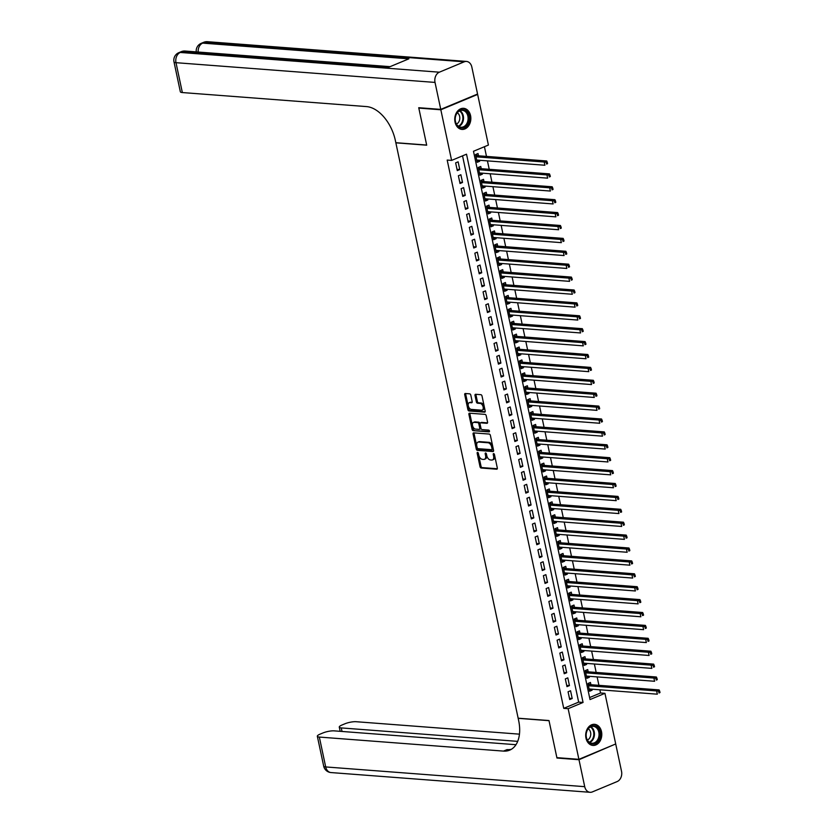 <?xml version="1.0" encoding="UTF-8"?>
<svg xmlns="http://www.w3.org/2000/svg" width="834" height="834" viewBox="0 0 834 834"><rect width="100%" height="100%" fill="white"/><g stroke="black" fill="none" stroke-linecap="round" stroke-linejoin="round"><path stroke-width="1.25" d="M477.58 452.393A0.928 0.563 -112.6 0 0 477.163 453.237L480.019 466.686A1.334 0.813 -112.6 0 0 481.155 468.02L496.72 469.208A1.334 0.813 -112.6 0 0 496.97 469.167A1.334 0.813 -112.6 0 0 497.314 468.01L494.458 454.551A0.928 0.563 -112.6 0 0 493.248 454.457L493.613 456.198A4.264 2.585 -112.6 0 1 492.487 459.92A4.264 2.585 -112.6 0 1 491.716 460.045L490.413 459.941A4.264 2.585 -112.6 0 1 486.785 455.677L486.42 453.936A0.928 0.563 -112.6 0 0 485.2 453.852L485.576 455.593A4.264 2.585 -112.6 0 1 484.45 459.315A4.264 2.585 -112.6 0 1 483.668 459.43L482.375 459.336A4.264 2.585 -112.6 0 1 478.747 455.072L478.372 453.331A0.928 0.563 -112.6 0 0 477.58 452.393M477.163 453.237L478.153 452.82A0.928 0.563 -112.6 0 0 478.153 452.82L481.02 466.269A1.334 0.813 -112.6 0 0 482.156 467.603L497.304 468.76M494.239 454.03A0.928 0.563 -112.6 0 0 494.239 454.04L494.614 455.781L493.613 456.198M485.2 453.852L486.201 453.435A0.928 0.563 -112.6 0 0 486.201 453.435L486.566 455.176L485.576 455.593M470.564 115.624A10.581 8.027 -85.6 0 1 462.005 129.416A10.581 8.027 -85.6 0 1 455.041 122.108A10.581 8.027 -85.6 0 1 463.61 108.316A10.581 8.027 -85.6 0 1 470.564 115.624M601.502 731.637A10.581 8.027 -85.6 0 1 592.932 745.429A10.581 8.027 -85.6 0 1 585.979 738.111A10.581 8.027 -85.6 0 1 594.548 724.319A10.581 8.027 -85.6 0 1 601.502 731.637M470.814 395.16A1.334 0.813 -112.6 0 0 469.688 393.836L465.32 393.502A1.334 0.813 -112.6 0 0 465.07 393.533A1.334 0.813 -112.6 0 0 464.726 394.701L467.895 409.64A1.334 0.813 -112.6 0 0 469.031 410.974L484.596 412.163A1.334 0.813 -112.6 0 0 484.846 412.121A1.334 0.813 -112.6 0 0 485.19 410.964L482.021 396.014A1.334 0.813 -112.6 0 0 480.884 394.691L475.609 394.284A1.334 0.813 -112.6 0 0 475.359 394.326A1.334 0.813 -112.6 0 0 475.015 395.483L476.37 401.884A1.334 0.813 -112.6 0 0 477.507 403.208L480.123 403.406A3.565 2.168 -112.6 0 1 483.022 406.471A3.565 2.168 -112.6 0 1 482.208 410.088A3.565 2.168 -112.6 0 1 481.562 410.182L471.314 409.4A3.565 2.168 -112.6 0 1 468.416 406.346A3.565 2.168 -112.6 0 1 469.219 402.728A3.565 2.168 -112.6 0 1 469.876 402.634L471.585 402.759A1.334 0.813 -112.6 0 0 471.825 402.718A1.334 0.813 -112.6 0 0 472.18 401.561L470.814 395.16M578.9 759.326L556.872 757.647L548.991 720.555L518.154 718.21L395.858 142.833L426.695 145.189L418.814 108.097L440.832 109.775L477.642 94.419L488.411 145.053L473.483 151.277L590.024 699.559L604.952 693.335L615.711 743.97L578.9 759.326L568.142 708.691L583.06 702.457L466.519 154.186L451.601 160.409L440.832 109.775M451.601 160.409L447.191 160.076L563.732 708.347L568.142 708.691M473.691 432.877A1.334 0.813 -112.6 0 0 473.441 432.919A1.334 0.813 -112.6 0 0 473.087 434.087L476.266 449.026A1.334 0.813 -112.6 0 0 477.402 450.36L492.967 451.538A1.334 0.813 -112.6 0 0 493.217 451.507A1.334 0.813 -112.6 0 0 493.561 450.339L490.392 435.4A1.334 0.813 -112.6 0 0 489.256 434.066L473.691 432.877M472.086 429.333L468.906 414.394A1.334 0.813 -112.6 0 1 469.261 413.226A1.334 0.813 -112.6 0 1 469.5 413.195L485.065 414.373A1.334 0.813 -112.6 0 1 486.201 415.707L487.567 422.108A1.334 0.813 -112.6 0 1 487.212 423.265A1.334 0.813 -112.6 0 1 486.962 423.307L480.655 422.828A1.334 0.813 -112.6 0 0 480.405 422.859A1.334 0.813 -112.6 0 0 480.061 424.026L480.957 428.269A1.334 0.813 -112.6 0 0 482.094 429.593L488.661 430.094A0.928 0.563 -112.6 0 1 489.047 431.876L473.212 430.667A1.334 0.813 -112.6 0 1 472.086 429.333L473.076 428.916L469.896 413.977L468.906 414.394M479.456 160.264L479.665 161.275L476.912 161.056M478.507 155.791L478.028 153.529L475.536 154.571L477.184 162.307L479.665 161.275M482.198 173.159L482.406 174.17L479.654 173.962M481.249 168.687L480.77 166.435L478.278 167.467L479.925 175.213L482.406 174.17M484.94 186.065L485.148 187.077L482.396 186.858M483.991 181.593L483.512 179.331L481.02 180.373L482.667 188.109L485.148 187.077M487.682 198.961L487.89 199.972L485.138 199.764M486.733 194.489L486.253 192.237L483.762 193.269L485.409 201.015L487.89 199.972M490.423 211.867L490.632 212.868L487.89 212.66M489.475 207.395L488.995 205.133L486.503 206.175L488.151 213.911L490.632 212.868M493.165 224.763L493.384 225.774L490.632 225.566M492.216 220.291L491.737 218.028L489.245 219.071L490.892 226.817L493.384 225.774M495.907 237.669L496.126 238.67L493.374 238.461M494.958 233.197L494.479 230.935L491.987 231.967L493.634 239.712L496.126 238.67M498.649 250.565L498.868 251.576L496.115 251.368M497.7 246.093L497.22 243.83L494.729 244.873L496.376 252.608L498.868 251.576M501.39 263.461L501.609 264.472L498.857 264.263M500.442 258.988L499.962 256.736L497.471 257.769L499.118 265.514L501.609 264.472M504.132 276.367L504.351 277.378L501.599 277.169M503.183 271.894L502.704 269.632L500.212 270.675L501.859 278.41L504.351 277.378M506.874 289.262L507.093 290.274L504.341 290.065M505.925 284.79L505.446 282.538L502.954 283.57L504.601 291.316L507.093 290.274M509.616 302.169L509.835 303.18L507.082 302.971M508.667 297.696L508.187 295.434L505.696 296.477L507.343 304.212L509.835 303.18M512.357 315.064L512.576 316.076L509.824 315.867M511.409 310.592L510.929 308.34L508.438 309.372L510.085 317.118L512.576 316.076M515.099 327.971L515.318 328.982L512.566 328.773M514.151 323.498L513.671 321.236L511.179 322.278L512.827 330.014L515.318 328.982M517.841 340.866L518.06 341.877L515.308 341.669M516.892 336.394L516.413 334.142L513.921 335.174L515.568 342.92L518.06 341.877M520.583 353.772L520.802 354.784L518.05 354.575M519.634 349.3L519.155 347.038L516.663 348.08L518.31 355.816L520.802 354.784M523.325 366.668L523.543 367.679L520.791 367.471M522.376 362.196L521.896 359.944L519.415 360.976L521.052 368.722L523.543 367.679M526.066 379.574L526.285 380.585L523.533 380.377M525.118 375.102L524.638 372.84L522.157 373.882L523.794 381.618L526.285 380.585M528.808 392.47L529.027 393.481L526.275 393.273M527.859 387.998L527.38 385.746L524.899 386.778L526.535 394.524L529.027 393.481M531.55 405.376L531.769 406.387L529.017 406.179M530.601 400.904L530.122 398.642L527.641 399.684L529.277 407.419L531.769 406.387M534.292 418.272L534.511 419.283L531.758 419.075M533.343 413.8L532.863 411.548L530.382 412.58L532.019 420.326L534.511 419.283M537.033 431.178L537.252 432.189L534.5 431.97M536.085 426.706L535.605 424.443L533.124 425.486L534.771 433.221L537.252 432.189M539.786 444.074L539.994 445.085L537.242 444.876M538.827 439.601L538.347 437.35L535.866 438.382L537.513 446.127L539.994 445.085M542.527 456.98L542.736 457.991L539.984 457.772M541.568 452.508L541.089 450.245L538.608 451.288L540.255 459.023L542.736 457.991M545.269 469.876L545.478 470.887L542.726 470.678M544.31 465.403L543.831 463.151L541.349 464.184L542.997 471.929L545.478 470.887M548.011 482.782L548.219 483.783L545.467 483.574M547.052 478.309L546.572 476.047L544.091 477.09L545.738 484.825L548.219 483.783M550.753 495.677L550.961 496.689L548.209 496.48M549.794 491.205L549.314 488.943L546.833 489.985L548.48 497.731L550.961 496.689M553.495 508.584L553.703 509.584L550.951 509.376M552.535 504.111L552.056 501.849L549.575 502.881L551.222 510.627L553.703 509.584M556.236 521.479L556.445 522.491L553.693 522.282M555.288 517.007L554.798 514.745L552.316 515.787L553.964 523.523L556.445 522.491M558.978 534.375L559.187 535.386L556.434 535.178M558.029 529.903L557.55 527.651L555.058 528.683L556.705 536.429L559.187 535.386M561.72 547.281L561.928 548.292L559.176 548.084M560.771 542.809L560.292 540.547L557.8 541.589L559.447 549.325L561.928 548.292M564.462 560.177L564.67 561.188L561.918 560.98M563.513 555.705L563.033 553.453L560.542 554.485L562.189 562.231L564.67 561.188M567.203 573.083L567.412 574.094L564.66 573.886M566.255 568.611L565.775 566.349L563.284 567.391L564.931 575.126L567.412 574.094M569.945 585.979L570.154 586.99L567.401 586.782M568.996 581.506L568.517 579.255L566.025 580.287L567.673 588.033L570.154 586.99M572.687 598.885L572.906 599.896L570.154 599.688M571.738 594.413L571.259 592.15L568.767 593.193L570.414 600.928L572.906 599.896M575.429 611.781L575.648 612.792L572.895 612.583M574.48 607.308L574 605.057L571.509 606.089L573.156 613.834L575.648 612.792M578.171 624.687L578.389 625.698L575.637 625.49M577.222 620.215L576.742 617.952L574.251 618.995L575.898 626.73L578.389 625.698M580.912 637.583L581.131 638.594L578.379 638.385M579.964 633.11L579.484 630.858L576.992 631.891L578.64 639.636L581.131 638.594M583.654 650.489L583.873 651.5L581.121 651.291M582.705 646.016L582.226 643.754L579.734 644.797L581.381 652.532L583.873 651.5M586.396 663.384L586.615 664.396L583.863 664.187M585.447 658.912L584.968 656.66L582.476 657.692L584.123 665.438L586.615 664.396M589.138 676.291L589.357 677.302L586.604 677.093M588.189 671.818L587.709 669.556L585.218 670.599L586.865 678.334L589.357 677.302M568.069 691.793L569.716 699.538L572.197 698.496L570.55 690.76L568.069 691.793M565.327 678.897L566.974 686.632L569.455 685.6L567.808 677.854L565.327 678.897M562.585 666.001L564.232 673.736L566.713 672.694L565.066 664.959L562.585 666.001M559.843 653.095L561.49 660.841L563.972 659.798L562.324 652.063L559.843 653.095M557.102 640.199L558.749 647.935L561.23 646.903L559.583 639.157L557.102 640.199M554.36 627.293L556.007 635.039L558.488 633.996L556.841 626.261L554.36 627.293M551.618 614.397L553.265 622.133L555.746 621.101L554.099 613.355L551.618 614.397M548.876 601.491L550.513 609.237L553.005 608.194L551.357 600.459L548.876 601.491M546.134 588.596L547.771 596.331L550.263 595.299L548.616 587.553L546.134 588.596M543.393 575.689L545.029 583.435L547.521 582.393L545.874 574.657L543.393 575.689M540.651 562.794L542.288 570.529L544.779 569.497L543.132 561.751L540.651 562.794M537.909 549.887L539.546 557.633L542.037 556.591L540.39 548.855L537.909 549.887M535.157 536.992L536.804 544.727L539.296 543.695L537.649 535.949L535.157 536.992M532.415 524.086L534.062 531.831L536.554 530.789L534.907 523.054L532.415 524.086M529.673 511.19L531.321 518.925L533.812 517.893L532.165 510.147L529.673 511.19M526.932 498.284L528.579 506.029L531.07 504.987L529.423 497.252L526.932 498.284M524.19 485.388L525.837 493.123L528.329 492.091L526.681 484.346L524.19 485.388M521.448 472.482L523.095 480.228L525.587 479.185L523.94 471.45L521.448 472.482M518.706 459.586L520.353 467.321L522.845 466.289L521.198 458.544L518.706 459.586M515.965 446.68L517.612 454.426L520.103 453.383L518.456 445.648L515.965 446.68M513.223 433.784L514.87 441.52L517.361 440.488L515.714 432.742L513.223 433.784M510.481 420.878L512.128 428.624L514.62 427.581L512.973 419.846L510.481 420.878M507.739 407.982L509.386 415.718L511.878 414.686L510.231 406.94L507.739 407.982M504.997 395.087L506.645 402.822L509.136 401.779L507.489 394.044L504.997 395.087M502.256 382.18L503.903 389.926L506.384 388.884L504.747 381.138L502.256 382.18M499.514 369.285L501.161 377.02L503.642 375.988L502.005 368.242L499.514 369.285M496.772 356.379L498.419 364.124L500.9 363.082L499.264 355.347L496.772 356.379M494.03 343.483L495.677 351.218L498.159 350.186L496.522 342.44L494.03 343.483M491.289 330.577L492.936 338.323L495.417 337.28L493.78 329.545L491.289 330.577M488.547 317.681L490.194 325.416L492.675 324.384L491.028 316.639L488.547 317.681M485.805 304.775L487.452 312.521L489.933 311.478L488.286 303.743L485.805 304.775M483.063 291.879L484.71 299.614L487.192 298.582L485.544 290.837L483.063 291.879M480.321 278.973L481.969 286.719L484.45 285.676L482.803 277.941L480.321 278.973M477.58 266.077L479.227 273.813L481.708 272.781L480.061 265.035L477.58 266.077M474.838 253.171L476.485 260.917L478.966 259.874L477.319 252.139L474.838 253.171M472.096 240.275L473.743 248.011L476.224 246.979L474.577 239.233L472.096 240.275M469.354 227.369L471.002 235.115L473.483 234.073L471.836 226.337L469.354 227.369M466.613 214.474L468.249 222.209L470.741 221.177L469.094 213.431L466.613 214.474M463.871 201.567L465.508 209.313L467.999 208.271L466.352 200.535L463.871 201.567M461.129 188.672L462.766 196.407L465.257 195.375L463.61 187.629L461.129 188.672M458.387 175.766L460.024 183.511L462.516 182.469L460.868 174.733L458.387 175.766M563.732 708.347L578.66 702.124L462.536 155.843M459.774 169.573L458.127 161.827L455.645 162.87L457.282 170.605L459.774 169.573L457.022 169.365M589.596 697.558L600.543 692.991L599.865 689.801M598.916 685.329L597.123 676.895M596.164 672.423L594.381 664M593.422 659.527L591.64 651.093M590.681 646.621L588.898 638.198M587.939 633.725L586.156 625.291M585.197 620.819L583.414 612.396M582.455 607.923L580.662 599.49M579.713 595.017L577.92 586.594M576.972 582.122L575.179 573.688M574.23 569.215L572.437 560.792M571.488 556.32L569.695 547.886M568.746 543.414L566.953 534.99M566.005 530.518L564.211 522.084M563.263 517.612L561.47 509.188M560.521 504.716L558.728 496.282M557.779 491.81L555.986 483.386M555.037 478.914L553.244 470.48M552.296 466.008L550.503 457.585M549.554 453.112L547.761 444.689M546.812 440.206L545.019 431.783M544.07 427.31L542.277 418.887M541.329 414.415L539.535 405.981M538.587 401.508L536.794 393.085M535.845 388.613L534.052 380.179M533.103 375.707L531.31 367.283M530.361 362.811L528.568 354.377M527.62 349.905L525.827 341.481M524.878 337.009L523.085 328.575M522.136 324.103L520.343 315.679M519.394 311.207L517.601 302.773M516.653 298.301L514.859 289.878M513.9 285.405L512.118 276.971M511.159 272.499L509.376 264.076M508.417 259.603L506.634 251.17M505.675 246.697L503.892 238.274M502.933 233.801L501.151 225.368M500.192 220.895L498.398 212.472M497.45 208L495.657 199.566M494.708 195.093L492.915 186.67M491.966 182.198L490.173 173.774M489.224 169.292L487.431 160.868M486.483 156.396L484.429 146.711M590.931 684.714L590.451 682.462L587.96 683.494L589.607 691.24L592.098 690.198L591.879 689.186M476.787 94.346L477.642 94.419M418.814 108.097L419.585 107.774M600.543 692.991L604.952 693.335M578.66 702.124L583.06 702.457M592.098 690.198L589.346 689.989M572.197 698.496L569.445 698.287M569.455 685.6L566.703 685.392M566.713 672.694L563.961 672.485M563.972 659.798L561.219 659.59M561.23 646.903L558.478 646.684M558.488 633.996L555.736 633.788M555.746 621.101L552.994 620.882M553.005 608.194L550.252 607.986M550.263 595.299L547.511 595.08M547.521 582.393L544.769 582.184M544.779 569.497L542.027 569.288M542.037 556.591L539.285 556.382M539.296 543.695L536.543 543.487M536.554 530.789L533.802 530.58M533.812 517.893L531.06 517.685M531.07 504.987L528.318 504.778M528.329 492.091L525.576 491.883M525.587 479.185L522.835 478.977M522.845 466.289L520.093 466.081M520.103 453.383L517.351 453.175M517.361 440.488L514.609 440.279M514.62 427.581L511.868 427.373M511.878 414.686L509.126 414.477M509.136 401.779L506.384 401.571M506.384 388.884L503.632 388.675M503.642 375.988L500.89 375.769M500.9 363.082L498.148 362.873M498.159 350.186L495.406 349.967M495.417 337.28L492.665 337.072M492.675 324.384L489.923 324.165M489.933 311.478L487.181 311.27M487.192 298.582L484.439 298.374M484.45 285.676L481.698 285.468M481.708 272.781L478.956 272.572M478.966 259.874L476.214 259.666M476.224 246.979L473.472 246.77M473.483 234.073L470.73 233.864M470.741 221.177L467.989 220.968M467.999 208.271L465.247 208.062M465.257 195.375L462.505 195.166M462.516 182.469L459.763 182.26M484.45 459.315L485.44 458.898A4.264 2.585 -112.6 0 0 486.566 455.176M492.487 459.92L493.488 459.513A4.264 2.585 -112.6 0 0 494.614 455.781M474.098 432.909A1.334 0.813 -112.6 0 0 474.087 433.67L477.267 448.609A1.334 0.813 -112.6 0 0 478.393 449.943L493.551 451.1M477.184 447.722A0.928 0.563 -112.6 0 0 477.976 448.661L491.643 449.693A0.928 0.563 -112.6 0 0 492.06 448.859L491.664 447.024A4.264 2.585 -112.6 0 0 488.036 442.76L478.695 442.041A4.264 2.585 -112.6 0 0 477.913 442.166A4.264 2.585 -112.6 0 0 476.787 445.888L477.184 447.722M491.945 449.568L492.633 449.286A0.928 0.563 -112.6 0 0 493.05 448.442L492.06 448.859M477.913 442.166L478.914 441.749A4.264 2.585 -112.6 0 1 479.696 441.634L489.037 442.343A4.264 2.585 -112.6 0 1 492.665 446.607L493.05 448.442M469.917 413.226A1.334 0.813 -112.6 0 0 469.896 413.977M487.546 422.859L481.645 422.411A1.334 0.813 -112.6 0 0 481.406 422.442A1.334 0.813 -112.6 0 0 481.208 422.588M489.485 431.418L473.212 430.667M474.098 422.327A3.565 2.168 -112.6 0 0 473.451 422.421A3.565 2.168 -112.6 0 0 472.638 426.038A3.565 2.168 -112.6 0 0 475.547 429.103L479.154 429.374A1.334 0.813 -112.6 0 0 479.394 429.333A1.334 0.813 -112.6 0 0 479.748 428.176L478.852 423.933A1.334 0.813 -112.6 0 0 477.715 422.598L474.098 422.327L475.099 421.91A3.565 2.168 -112.6 0 0 474.442 422.004L473.451 422.421M480.144 428.957A1.334 0.813 -112.6 0 0 480.394 428.926A1.334 0.813 -112.6 0 0 480.738 427.759L479.748 428.176M475.099 421.91L478.706 422.181A1.334 0.813 -112.6 0 1 479.842 423.516L480.738 427.759M473.076 428.916A1.334 0.813 -112.6 0 0 474.212 430.25M469.219 402.728L470.22 402.311A3.565 2.168 -112.6 0 1 470.866 402.217L472.159 402.311M482.208 410.088L483.209 409.671A3.565 2.168 -112.6 0 0 484.012 406.054A3.565 2.168 -112.6 0 0 481.114 402.999L480.123 403.406M476.016 394.315A1.334 0.813 -112.6 0 0 476.006 395.066L477.371 401.467A1.334 0.813 -112.6 0 0 478.497 402.801L481.114 402.999M465.726 393.533A1.334 0.813 -112.6 0 0 465.716 394.284L468.896 409.223A1.334 0.813 -112.6 0 0 470.022 410.557L485.179 411.715M589.127 688.978L657.328 694.18L656.639 690.948L659.121 689.916L590.222 684.662A1.355 0.824 67.4 0 1 589.878 684.547L588.043 683.463M658.735 691.699L659.006 692.981L660.007 692.564L659.725 691.282L656.639 690.948L588.439 685.756M660.007 692.564L659.006 692.981M659.121 689.916L659.725 691.282M597.926 728.04A9.164 6.953 -85.6 0 1 597.999 740.957A9.164 6.953 -85.6 0 1 588.147 741.603A9.164 6.953 -85.6 0 1 588.074 728.676A9.164 6.953 -85.6 0 1 597.926 728.04M588.064 741.061A8.476 6.432 94.4 0 0 591.952 743.24A8.476 6.432 94.4 0 0 598.437 738.059A8.476 6.432 94.4 0 0 597.123 728.509A8.476 6.432 94.4 0 0 593.245 726.331A8.476 6.432 94.4 0 0 586.761 731.512A8.476 6.432 94.4 0 0 588.064 741.061M587.376 740.039A6.036 4.587 94.4 0 0 590.608 735.578A6.036 4.587 94.4 0 0 589.388 729.823A6.036 4.587 94.4 0 0 588.231 728.801M592.004 745.283A10.519 7.975 94.4 0 0 592.234 745.304A10.519 7.975 94.4 0 0 600.271 738.882A10.519 7.975 94.4 0 0 598.656 727.039A10.519 7.975 94.4 0 0 593.839 724.339A10.519 7.975 94.4 0 0 593.61 724.319M466.988 112.027A9.164 6.953 -85.6 0 1 467.061 124.954A9.164 6.953 -85.6 0 1 457.209 125.59A9.164 6.953 -85.6 0 1 457.136 112.673A9.164 6.953 -85.6 0 1 466.988 112.027M457.136 125.058A8.476 6.432 94.4 0 0 461.014 127.237A8.476 6.432 94.4 0 0 467.499 122.056A8.476 6.432 94.4 0 0 466.185 112.496A8.476 6.432 94.4 0 0 462.307 110.317A8.476 6.432 94.4 0 0 455.823 115.509A8.476 6.432 94.4 0 0 457.136 125.058M456.438 124.037A6.036 4.587 94.4 0 0 459.67 119.564A6.036 4.587 94.4 0 0 458.45 113.82A6.036 4.587 94.4 0 0 457.293 112.788M461.306 129.301L461.098 129.28A10.519 7.975 94.4 0 0 461.306 129.301A10.519 7.975 94.4 0 0 469.333 122.869A10.519 7.975 94.4 0 0 467.718 111.026A10.519 7.975 94.4 0 0 462.901 108.326A10.519 7.975 94.4 0 0 462.672 108.316M578.984 759.711L556.956 758.033L549.022 720.68L518.185 718.335L518.644 720.524A33.923 20.6 67.4 0 1 509.689 750.152A33.923 20.6 67.4 0 1 503.475 751.1L319.339 737.068L325.687 766.936L584.717 786.671L578.984 759.711L614.939 744.282M556.956 758.033L557.727 757.71M517.706 741.363L341.273 727.915A8.142 1.908 -12 0 1 339.271 727.123A8.142 1.908 -12 0 1 341.95 725.027L344.89 723.797A8.142 1.908 -12 0 1 356.139 721.712L519.467 734.16M584.717 786.671A8.142 6.182 94.4 0 0 590.065 792.3A8.142 6.182 94.4 0 0 592.328 791.925L617.202 781.541A8.142 6.182 94.4 0 0 621.528 771.314L615.794 744.355M515.985 744.71L334.205 730.865A8.142 1.908 -12 0 0 322.956 732.95L320.016 734.17A8.142 1.908 -12 0 0 317.337 736.266A8.142 1.908 -12 0 0 319.339 737.068M511.419 749.266A33.923 20.6 67.4 0 1 507.062 749.61L503.475 751.1M440.759 109.39L477.559 94.034L471.836 67.064A8.142 6.182 94.4 0 0 466.477 61.435A8.142 6.182 94.4 0 0 464.215 61.82L439.351 72.193A8.142 6.182 94.4 0 0 435.025 82.42L440.759 109.39L418.731 107.711L426.664 145.053L395.827 142.708L395.368 140.508A33.923 20.6 -112.6 0 0 366.48 106.585L182.344 92.553A8.142 1.908 168 0 1 180.342 91.75L173.993 61.883A8.142 1.908 -12 0 0 175.995 62.686L182.344 92.553M435.025 82.42L175.995 62.686A8.142 6.182 -85.6 0 1 180.311 52.459L182.802 51.416L388.967 67.127L408.868 58.828L202.693 43.118L205.185 42.075A8.142 6.182 -85.6 0 1 207.447 41.7L466.477 61.435M586.385 676.082L654.586 681.274L653.898 678.052L656.379 677.01L587.48 671.766A1.355 0.824 67.4 0 1 587.136 671.641L585.301 670.557M655.993 678.793L656.264 680.085L657.265 679.668L656.984 678.376L653.898 678.052L585.697 672.85M657.265 679.668L656.264 680.085M656.379 677.01L656.984 678.376M583.644 663.176L651.844 668.378L651.156 665.146L653.637 664.114L584.738 658.86A1.355 0.824 67.4 0 1 584.394 658.745L582.559 657.661M653.251 665.897L653.522 667.179L654.523 666.773L654.242 665.48L651.156 665.146L582.956 659.955M654.523 666.773L653.522 667.179M653.637 664.114L654.242 665.48M580.902 650.28L649.092 655.472L648.414 652.251L650.895 651.208L581.996 645.964A1.355 0.824 67.4 0 1 581.652 645.839L579.818 644.755M650.51 652.991L650.781 654.283L651.781 653.866L651.5 652.574L648.414 652.251L580.214 647.048M651.781 653.866L650.781 654.283M650.895 651.208L651.5 652.574M578.16 637.374L646.35 642.576L645.672 639.344L648.154 638.312L579.255 633.058A1.355 0.824 67.4 0 1 578.911 632.943L577.076 631.859M647.768 640.095L648.039 641.377L649.04 640.971L648.758 639.678L645.672 639.344L577.472 634.153M649.04 640.971L648.039 641.377M648.154 638.312L648.758 639.678M575.418 624.478L643.608 629.67L642.931 626.449L645.412 625.406L576.513 620.162A1.355 0.824 67.4 0 1 576.169 620.037L574.334 618.953M645.026 627.189L645.297 628.482L646.298 628.065L646.016 626.772L642.931 626.449L574.73 621.247M646.298 628.065L645.297 628.482M645.412 625.406L646.016 626.772M572.677 611.572L640.866 616.774L640.189 613.543L642.67 612.51L573.771 607.256A1.355 0.824 67.4 0 1 573.427 607.142L571.592 606.057M642.284 614.293L642.555 615.575L643.556 615.169L643.275 613.876L640.189 613.543L571.988 608.351M643.556 615.169L642.555 615.575M642.67 612.51L643.275 613.876M569.935 598.676L638.125 603.868L637.447 600.647L639.928 599.604L571.029 594.361A1.355 0.824 67.4 0 1 570.685 594.235L568.851 593.162M639.542 601.387L639.814 602.68L640.804 602.263L640.533 600.97L637.447 600.647L569.247 595.445M640.804 602.263L639.814 602.68M639.928 599.604L640.533 600.97M567.193 585.77L635.383 590.972L634.705 587.741L637.186 586.709L568.288 581.454A1.355 0.824 67.4 0 1 567.944 581.34L566.109 580.255M636.801 588.491L637.072 589.774L638.062 589.367L637.791 588.074L634.705 587.741L566.505 582.549M638.062 589.367L637.072 589.774M637.186 586.709L637.791 588.074M564.451 572.875L632.641 578.066L631.964 574.845L634.445 573.802L565.546 568.559A1.355 0.824 67.4 0 1 565.202 568.434L563.367 567.36M634.059 575.585L634.33 576.878L635.32 576.461L635.049 575.168L631.964 574.845L563.763 569.643M635.32 576.461L634.33 576.878M634.445 573.802L635.049 575.168M561.709 559.968L629.899 565.171L629.211 561.939L631.703 560.907L562.804 555.653A1.355 0.824 67.4 0 1 562.46 555.538L560.625 554.454M631.317 562.689L631.588 563.982L632.579 563.565L632.308 562.272L629.211 561.939L561.021 556.747M632.579 563.565L631.588 563.982M631.703 560.907L632.308 562.272M558.968 547.073L627.158 552.264L626.47 549.043L628.961 548.001L560.062 542.757A1.355 0.824 67.4 0 1 559.718 542.632L557.883 541.558M628.575 549.783L628.846 551.076L629.837 550.659L629.566 549.366L626.47 549.043L558.28 543.841M629.837 550.659L628.846 551.076M628.961 548.001L629.566 549.366M556.226 534.167L624.416 539.369L623.728 536.137L626.219 535.105L557.321 529.851A1.355 0.824 67.4 0 1 556.966 529.736L555.142 528.652M625.834 536.888L626.105 538.18L627.095 537.763L626.824 536.471L623.728 536.137L555.538 530.945M627.095 537.763L626.105 538.18M626.219 535.105L626.824 536.471M553.484 521.271L621.674 526.462L620.986 523.241L623.478 522.199L554.579 516.955A1.355 0.824 67.4 0 1 554.224 516.83L552.4 515.756M623.092 523.981L623.363 525.274L624.353 524.857L624.082 523.575L620.986 523.241L552.796 518.05M624.353 524.857L623.363 525.274M623.478 522.199L624.082 523.575M550.742 508.365L618.932 513.567L618.244 510.345L620.736 509.303L551.837 504.049A1.355 0.824 67.4 0 1 551.482 503.934L549.658 502.85M620.35 511.086L620.621 512.378L621.611 511.961L621.34 510.669L618.244 510.345L550.054 505.143M621.611 511.961L620.621 512.378M620.736 509.303L621.34 510.669M548.001 495.469L616.19 500.661L615.502 497.439L617.994 496.407L549.095 491.153A1.355 0.824 67.4 0 1 548.741 491.038L546.916 489.954M617.598 498.179L617.879 499.472L618.87 499.055L618.599 497.773L615.502 497.439L547.312 492.248M618.87 499.055L617.879 499.472M617.994 496.407L618.599 497.773M545.259 482.563L613.449 487.765L612.761 484.544L615.252 483.501L546.353 478.247A1.355 0.824 67.4 0 1 545.999 478.132L544.175 477.048M614.856 485.284L615.138 486.576L616.128 486.159L615.857 484.867L612.761 484.544L544.571 479.341M616.128 486.159L615.138 486.576M615.252 483.501L615.857 484.867M542.517 469.667L610.707 474.859L610.019 471.637L612.51 470.605L543.612 465.351A1.355 0.824 67.4 0 1 543.257 465.236L541.433 464.152M612.114 472.378L612.396 473.67L613.386 473.253L613.115 471.971L610.019 471.637L541.829 466.446M613.386 473.253L612.396 473.67M612.51 470.605L613.115 471.971M539.775 456.771L607.965 461.963L607.277 458.742L609.769 457.699L540.87 452.445A1.355 0.824 67.4 0 1 540.515 452.33L538.691 451.246M609.373 459.482L609.654 460.775L610.644 460.358L610.373 459.065L607.277 458.742L539.087 453.54M610.644 460.358L609.654 460.775M609.769 457.699L610.373 459.065M537.033 443.865L605.223 449.067L604.535 445.836L607.027 444.803L538.128 439.549A1.355 0.824 67.4 0 1 537.774 439.435L535.949 438.35M606.631 446.576L606.912 447.868L607.903 447.451L607.632 446.169L604.535 445.836L536.345 440.644M607.903 447.451L606.912 447.868M607.027 444.803L607.632 446.169M534.281 430.969L602.482 436.161L601.794 432.94L604.285 431.897L535.386 426.654A1.355 0.824 67.4 0 1 535.032 426.528L533.207 425.444M603.889 433.68L604.17 434.973L605.161 434.556L604.89 433.263L601.794 432.94L533.604 427.738M605.161 434.556L604.17 434.973M604.285 431.897L604.89 433.263M531.539 418.063L599.74 423.265L599.052 420.034L601.543 419.002L532.645 413.747A1.355 0.824 67.4 0 1 532.29 413.633L530.466 412.549M601.147 420.784L601.429 422.067L602.419 421.65L602.148 420.367L601.147 420.784L599.052 420.034L530.862 414.842M602.419 421.65L601.429 422.067M601.543 419.002L602.148 420.367M528.798 405.168L596.998 410.359L596.31 407.138L598.802 406.095L529.903 400.852A1.355 0.824 67.4 0 1 529.548 400.727L527.724 399.642M598.405 407.878L598.687 409.171L599.677 408.754L599.406 407.461L596.31 407.138L528.12 401.936M599.677 408.754L598.687 409.171M598.802 406.095L599.406 407.461M526.056 392.261L594.256 397.464L593.568 394.232L596.06 393.2L527.161 387.946A1.355 0.824 67.4 0 1 526.807 387.831L524.982 386.747M595.664 394.982L595.945 396.265L596.936 395.858L596.664 394.565L595.664 394.982L593.568 394.232L525.378 389.04M596.936 395.858L595.945 396.265M596.06 393.2L596.664 394.565M523.314 379.366L591.514 384.557L590.826 381.336L593.318 380.294L524.419 375.05A1.355 0.824 67.4 0 1 524.065 374.925L522.23 373.841M592.922 382.076L593.193 383.369L594.194 382.952L593.923 381.659L590.826 381.336L522.637 376.134M594.194 382.952L593.193 383.369M593.318 380.294L593.923 381.659M520.572 366.46L588.773 371.662L588.085 368.43L590.576 367.398L521.677 362.144A1.355 0.824 67.4 0 1 521.323 362.029L519.488 360.945M590.18 369.181L590.451 370.463L591.452 370.056L591.181 368.764L590.18 369.181L588.085 368.43L519.895 363.238M591.452 370.056L590.451 370.463M590.576 367.398L591.181 368.764M517.831 353.564L586.031 358.756L585.343 355.534L587.824 354.492L518.925 349.248A1.355 0.824 67.4 0 1 518.581 349.123L516.746 348.039M587.438 356.274L587.709 357.567L588.71 357.15L588.439 355.857L585.343 355.534L517.153 350.332M588.71 357.15L587.709 357.567M587.824 354.492L588.439 355.857M515.089 340.658L583.289 345.86L582.601 342.628L585.082 341.596L516.183 336.342A1.355 0.824 67.4 0 1 515.839 336.227L514.005 335.143M584.697 343.379L584.968 344.661L585.968 344.254L585.687 342.962L582.601 342.628L514.401 337.436M585.968 344.254L584.968 344.661M585.082 341.596L585.687 342.962M512.347 327.762L580.547 332.954L579.859 329.732L582.341 328.69L513.442 323.446A1.355 0.824 67.4 0 1 513.098 323.321L511.263 322.247M581.955 330.472L582.226 331.765L583.227 331.348L582.945 330.055L579.859 329.732L511.659 324.53M583.227 331.348L582.226 331.765M582.341 328.69L582.945 330.055M509.605 314.856L577.806 320.058L577.118 316.826L579.599 315.794L510.7 310.54A1.355 0.824 67.4 0 1 510.356 310.425L508.521 309.341M579.213 317.577L579.484 318.859L580.485 318.452L580.203 317.16L577.118 316.826L508.917 311.635M580.485 318.452L579.484 318.859M579.599 315.794L580.203 317.16M506.863 301.96L575.064 307.152L574.376 303.93L576.857 302.888L507.958 297.644A1.355 0.824 67.4 0 1 507.614 297.519L505.779 296.445M576.471 304.671L576.742 305.963L577.743 305.546L577.462 304.254L574.376 303.93L506.175 298.728M577.743 305.546L576.742 305.963M576.857 302.888L577.462 304.254M504.122 289.054L572.322 294.256L571.634 291.024L574.115 289.992L505.216 284.738A1.355 0.824 67.4 0 1 504.872 284.623L503.038 283.539M573.729 291.775L574 293.068L575.001 292.651L574.72 291.358L571.634 291.024L503.434 285.833M575.001 292.651L574 293.068M574.115 289.992L574.72 291.358M501.38 276.158L569.57 281.35L568.892 278.129L571.373 277.086L502.475 271.842A1.355 0.824 67.4 0 1 502.131 271.717L500.296 270.643M570.988 278.869L571.259 280.161L572.26 279.744L571.978 278.452L568.892 278.129L500.692 272.927M572.26 279.744L571.259 280.161M571.373 277.086L571.978 278.452M498.638 263.252L566.828 268.454L566.15 265.222L568.632 264.19L499.733 258.936A1.355 0.824 67.4 0 1 499.389 258.821L497.554 257.737M568.246 265.973L568.517 267.266L569.518 266.849L569.236 265.556L566.15 265.222L497.95 260.031M569.518 266.849L568.517 267.266M568.632 264.19L569.236 265.556M495.896 250.356L564.086 255.548L563.409 252.327L565.89 251.284L496.991 246.04A1.355 0.824 67.4 0 1 496.647 245.915L494.812 244.842M565.504 253.067L565.775 254.36L566.776 253.943L566.495 252.66L563.409 252.327L495.208 247.135M566.776 253.943L565.775 254.36M565.89 251.284L566.495 252.66M493.155 237.45L561.345 242.652L560.667 239.431L563.148 238.388L494.249 233.134A1.355 0.824 67.4 0 1 493.905 233.02L492.07 231.935M562.762 240.171L563.033 241.464L564.034 241.047L563.753 239.754L560.667 239.431L492.467 234.229M564.034 241.047L563.033 241.464M563.148 238.388L563.753 239.754M490.413 224.554L558.603 229.746L557.925 226.525L560.406 225.493L491.507 220.239A1.355 0.824 67.4 0 1 491.163 220.124L489.329 219.04M560.021 227.265L560.292 228.558L561.282 228.141L561.011 226.858L557.925 226.525L489.725 221.333M561.282 228.141L560.292 228.558M560.406 225.493L561.011 226.858M487.671 211.648L555.861 216.85L555.183 213.629L557.665 212.587L488.766 207.332A1.355 0.824 67.4 0 1 488.422 207.218L486.587 206.134M557.279 214.369L557.55 215.662L558.54 215.245L558.269 213.952L555.183 213.629L486.983 208.427M558.54 215.245L557.55 215.662M557.665 212.587L558.269 213.952M484.929 198.753L553.119 203.944L552.442 200.723L554.923 199.691L486.024 194.437A1.355 0.824 67.4 0 1 485.68 194.322L483.845 193.238M554.537 201.463L554.808 202.756L555.798 202.339L555.527 201.057L552.442 200.723L484.241 195.531M555.798 202.339L554.808 202.756M554.923 199.691L555.527 201.057M482.188 185.857L550.377 191.049L549.689 187.827L552.181 186.785L483.282 181.531A1.355 0.824 67.4 0 1 482.938 181.416L481.103 180.332M551.795 188.567L552.066 189.86L553.057 189.443L552.786 188.15L549.689 187.827L481.499 182.625M553.057 189.443L552.066 189.86M552.181 186.785L552.786 188.15M479.446 172.951L547.636 178.153L546.948 174.921L549.439 173.889L480.54 168.635A1.355 0.824 67.4 0 1 480.196 168.52L478.362 167.436M549.053 175.661L549.325 176.954L550.315 176.537L550.044 175.255L546.948 174.921L478.758 169.729M550.315 176.537L549.325 176.954M549.439 173.889L550.044 175.255M476.704 160.055L544.894 165.247L544.206 162.025L546.697 160.983L477.799 155.739A1.355 0.824 67.4 0 1 477.455 155.614L475.62 154.53M546.312 162.766L546.583 164.058L547.573 163.641L547.302 162.349L544.206 162.025L476.016 156.823M547.573 163.641L546.583 164.058M546.697 160.983L547.302 162.349M494.239 454.04L493.248 454.457M482.156 467.603L481.155 468.02M481.02 466.269L480.019 466.686M478.393 449.943L477.402 450.36M477.267 448.609L476.266 449.026M474.087 433.67L473.087 434.087M492.665 446.607L491.664 447.024M489.037 442.343L488.036 442.76M479.696 441.634L478.695 442.041M481.645 422.411L480.655 422.828M479.842 423.516L478.852 423.933M478.706 422.181L477.715 422.598M470.866 402.217L469.876 402.634M478.497 402.801L477.507 403.208M477.371 401.467L476.37 401.884M476.006 395.066L475.015 395.483M470.022 410.557L469.031 410.974M468.896 409.223L467.895 409.64M465.716 394.284L464.726 394.701M590.222 684.662L588.377 685.433M589.878 684.547L588.324 685.194M590.899 726.716A8.476 6.432 -85.6 0 1 592.536 728.155A8.476 6.432 -85.6 0 1 594.246 736.234A8.476 6.432 -85.6 0 1 589.701 742.51M589.242 742.197A8.204 6.224 94.4 0 0 591.952 728.332A8.204 6.224 94.4 0 0 590.399 726.956M459.961 110.703A8.476 6.432 -85.6 0 1 461.598 112.152A8.476 6.432 -85.6 0 1 463.308 120.232A8.476 6.432 -85.6 0 1 458.763 126.497M458.304 126.195A8.204 6.224 94.4 0 0 461.014 112.319A8.204 6.224 94.4 0 0 459.461 110.943M341.273 727.915L342.023 731.46M325.687 766.936A8.142 1.908 168 0 1 323.686 766.133A8.142 8.142 0 0 0 331.035 772.565A8.142 6.182 -85.6 0 1 325.687 766.936M464.215 61.82L205.185 42.075A8.142 4.941 -112.6 0 0 203.694 42.305L201.202 43.337A8.142 4.941 67.4 0 1 202.693 43.118A8.142 6.182 -85.6 0 0 198.179 52.042M390.083 66.657L185.065 51.041A8.142 6.182 -85.6 0 0 182.802 51.416A8.142 4.941 -112.6 0 0 181.312 51.645L178.82 52.678A8.142 4.941 67.4 0 1 180.311 52.459L439.351 72.193M587.48 671.766L585.635 672.538M587.136 671.641L585.583 672.287M584.738 658.86L582.893 659.631M584.394 658.745L582.841 659.392M581.996 645.964L580.151 646.736M581.652 645.839L580.099 646.486M579.255 633.058L577.409 633.83M578.911 632.943L577.357 633.59M576.513 620.162L574.668 620.934M576.169 620.037L574.616 620.684M573.771 607.256L571.926 608.028M573.427 607.142L571.874 607.788M571.029 594.361L569.184 595.132M570.685 594.235L569.132 594.892M568.288 581.454L566.442 582.226M567.944 581.34L566.39 581.986M565.546 568.559L563.701 569.33M565.202 568.434L563.648 569.09M562.804 555.653L560.959 556.424M562.46 555.538L560.907 556.184M560.062 542.757L558.217 543.528M559.718 542.632L558.165 543.288M557.321 529.851L555.465 530.622M556.966 529.736L555.423 530.382M554.579 516.955L552.723 517.726M554.224 516.83L552.681 517.487M551.837 504.049L549.981 504.82M551.482 503.934L549.929 504.58M549.095 491.153L547.24 491.924M548.741 491.038L547.187 491.685M546.353 478.247L544.498 479.018M545.999 478.132L544.446 478.779M543.612 465.351L541.756 466.123M543.257 465.236L541.704 465.883M540.87 452.445L539.014 453.227M540.515 452.33L538.962 452.977M538.128 439.549L536.272 440.321M537.774 439.435L536.22 440.081M535.386 426.654L533.531 427.425M535.032 426.528L533.479 427.175M532.645 413.747L530.789 414.519M532.29 413.633L530.737 414.279M529.903 400.852L528.047 401.623M529.548 400.727L527.995 401.373M527.161 387.946L525.305 388.717M526.807 387.831L525.253 388.477M524.419 375.05L522.564 375.821M524.065 374.925L522.511 375.571M521.677 362.144L519.822 362.915M521.323 362.029L519.77 362.675M518.925 349.248L517.08 350.019M518.581 349.123L517.028 349.769M516.183 336.342L514.338 337.113M515.839 336.227L514.286 336.873M513.442 323.446L511.596 324.217M513.098 323.321L511.544 323.967M510.7 310.54L508.855 311.311M510.356 310.425L508.803 311.072M507.958 297.644L506.113 298.416M507.614 297.519L506.061 298.176M505.216 284.738L503.371 285.509M504.872 284.623L503.319 285.27M502.475 271.842L500.629 272.614M502.131 271.717L500.577 272.374M499.733 258.936L497.888 259.708M499.389 258.821L497.835 259.468M496.991 246.04L495.146 246.812M496.647 245.915L495.094 246.572M494.249 233.134L492.404 233.906M493.905 233.02L492.352 233.666M491.507 220.239L489.662 221.01M491.163 220.124L489.61 220.77M488.766 207.332L486.92 208.104M488.422 207.218L486.868 207.864M486.024 194.437L484.179 195.208M485.68 194.322L484.127 194.968M483.282 181.531L481.437 182.312M482.938 181.416L481.385 182.062M480.54 168.635L478.695 169.406M480.196 168.52L478.643 169.166M477.799 155.739L475.953 156.511M477.455 155.614L475.901 156.26M492.811 449.255L491.81 449.672M481.406 422.442L480.405 422.859M480.394 428.926L479.394 429.333M339.271 727.123L340.168 731.314M317.337 736.266L323.686 766.133M331.035 772.565L590.065 792.3M185.065 51.041A8.142 8.142 0 0 0 181.312 51.645M178.82 52.678A8.142 8.142 0 0 0 173.993 61.883M207.447 41.7A8.142 8.142 0 0 0 203.694 42.305M201.202 43.337A8.142 8.142 0 0 0 196.271 51.896"/></g></svg>
